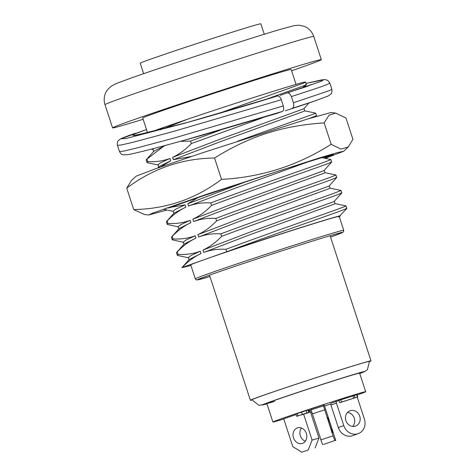 <?xml version="1.0" encoding="UTF-8"?>
<svg xmlns="http://www.w3.org/2000/svg" width="476" height="476" viewBox="0 0 476 476"><rect width="100%" height="100%" fill="white"/><g stroke="black" fill="none" stroke-linecap="round" stroke-linejoin="round"><path stroke-width="0.71" d="M296.048 84.389L291.181 69.502A78.094 1.357 161.9 0 0 239.363 85.079A78.094 1.357 161.9 0 0 156.497 112.687A78.094 1.357 161.9 0 0 142.729 118.024L147.548 132.774M343.737 230.301L339.192 216.384A78.094 1.357 161.9 0 0 287.367 231.967A78.094 1.357 161.9 0 0 204.507 259.575A78.094 1.357 161.9 0 0 190.739 264.906L195.285 278.823A78.094 1.357 -18.1 0 1 209.053 273.492A78.094 1.357 -18.1 0 1 291.919 245.884A78.094 1.357 -18.1 0 1 343.737 230.301L343.601 231.633L342.357 232.627L330.558 237.102A76.463 1.327 161.9 0 0 311.215 241.499A76.463 1.327 161.9 0 0 210.82 274.64A76.463 1.327 161.9 0 0 209.94 276.526L197.736 279.888L196.189 279.823L195.285 278.823M143.145 119.297A109.813 1.904 -18.1 0 1 112.574 127.877A109.813 1.904 -18.1 0 1 131.935 120.38A109.813 1.904 -18.1 0 1 248.46 81.557A109.813 1.904 -18.1 0 1 321.336 59.643A109.813 1.904 -18.1 0 1 301.974 67.146A109.813 1.904 -18.1 0 1 291.598 70.775M188.674 257.808L177.685 255.487L177.316 255.261L178.048 254.374L177.239 251.899C182.879 245.955 189.121 241.35 195.957 238.101L195.196 235.781C188.193 238.351 180.791 239.398 172.99 238.916L172.258 239.803L171.455 237.328L172.181 236.441L172.99 238.916M177.316 255.261L176.507 252.786L177.239 251.899M183.623 242.344L172.258 239.803M178.571 226.885L167.576 224.565L167.207 224.339L167.939 223.452L167.13 220.977C172.776 215.027 179.012 210.428 185.848 207.179L185.087 204.858L166.35 208.077M167.207 224.339L166.398 221.864L167.13 220.977M158.353 165.035L147.358 162.715L146.995 162.495L147.727 161.608L146.917 159.133L163.69 146.269M146.995 162.495L146.186 160.019L146.917 159.133M217.538 113.877L304.586 82.747L305.616 82.241L305.057 82.11M263.442 100.252L305.396 85.222L306.425 84.716L305.616 82.241M262.681 117.768L191.346 143.556L190.537 141.08L220.037 130.263M237.589 141.223L314.695 113.669L315.695 113.145L304.7 110.825M309.097 118.548L316.516 115.662L315.719 113.163M330.719 162.167C334.527 161.275 323.418 165.386 297.393 174.496C273.016 183.099 238.095 195.487 211.558 205.4L210.749 202.925C237.292 193.012 272.207 180.624 296.584 172.02C322.615 162.911 333.718 158.8 329.91 159.692M211.558 205.4C205.918 211.35 199.676 215.949 192.84 219.198L239.011 201.515L323.293 170.866L324.174 170.414L331.689 162.018L330.856 159.531L321.663 157.592M335.77 177.631C339.584 176.733 328.476 180.844 302.444 189.96C278.073 198.557 243.153 210.945 216.616 220.858L215.806 218.389C242.344 208.476 277.264 196.082 301.635 187.484C327.666 178.369 338.775 174.264 334.961 175.156M216.616 220.858C210.969 226.808 204.728 231.407 197.897 234.662L244.069 216.979L328.351 186.33L329.231 185.878L336.746 177.483L335.937 175.007L324.912 172.669M340.822 193.089C344.636 192.197 333.527 196.308 307.502 205.418C283.125 214.021 248.204 226.409 221.667 236.322L220.858 233.847C247.395 223.934 282.316 211.546 306.693 202.949C332.718 193.833 343.827 189.722 340.019 190.614M221.667 236.322C216.021 242.272 209.785 246.871 202.949 250.12L249.121 232.437L333.402 201.794L334.283 201.336L341.798 192.947L340.965 190.454L329.963 188.133M345.879 208.553C349.687 207.661 338.579 211.766 312.553 220.882C288.753 229.277 254.702 241.362 228.504 251.114A87.852 1.523 161.9 0 0 226.701 251.721L225.91 249.311C252.453 239.398 287.367 227.01 311.744 218.407C337.776 209.297 348.884 205.186 345.07 206.078M339.227 216.503L346.849 208.405L346.016 205.918L335.021 203.597M182.29 267.363L182.308 267.423A87.852 1.523 161.9 0 0 182.046 267.548L182.29 267.363C187.937 261.413 194.172 256.814 201.009 253.565L200.247 251.245C193.25 253.815 185.848 254.856 178.048 254.374M202.949 250.12L203.71 252.441L249.882 234.757L334.158 204.109L335.056 203.621L334.301 201.3M197.897 234.662L198.653 236.983L244.825 219.293L329.106 188.651L330.005 188.157L329.249 185.836M192.84 219.198L193.601 221.518L239.773 203.835L324.055 173.187L324.953 172.693L324.192 170.378M197.873 197.641L187.788 203.74L188.544 206.054L234.716 188.371L310.858 160.858M187.788 203.74L248.984 180.577M191.346 143.556C185.7 149.5 179.464 154.105 172.627 157.354L173.383 159.674L219.555 141.985L303.837 111.342L304.735 110.849L303.98 108.528M172.627 157.354L218.799 139.67L303.081 109.022L303.962 108.57L308.948 103.006M189.055 259.896L188.3 257.575L191.197 255.386L200.247 251.245M190.924 265.477L181.886 267.673L189.24 259.468L201.009 253.565M184.004 244.432L183.242 242.117L186.146 239.922L195.196 235.781M176.679 252.375L184.182 244.01L195.957 238.101M178.952 228.974L178.191 226.653L181.094 224.458L190.144 220.323C183.141 222.893 175.739 223.934 167.939 223.452M171.628 236.917L179.131 228.545L190.9 222.643L190.144 220.323M173.895 213.51L173.139 211.189L176.037 209L185.087 204.858M166.57 221.453L174.079 213.081L185.848 207.179M158.734 167.124L157.978 164.809L160.876 162.613L169.926 158.472C162.929 161.043 155.527 162.09 147.727 161.608M157.74 168.004L158.913 166.701L170.688 160.793L169.926 158.472M153.683 151.666L152.921 149.345L153.474 148.577M146.358 159.609L153.861 151.237L165.487 145.394M160.579 129.871L160.174 128.639L151.398 131.852M187.544 119.22L163.28 128.752L162.923 127.663L187.544 119.22C239.339 101.65 312.506 78.689 304.926 82.324M203.71 252.441C210.707 249.87 218.109 248.829 225.91 249.311M198.653 236.983C205.656 234.412 213.058 233.365 220.858 233.847M193.601 221.518C200.604 218.948 208.006 217.901 215.806 218.389M188.544 206.054C195.547 203.484 202.949 202.443 210.749 202.925M173.383 159.674L191.536 156.455M180.285 141.354L190.537 141.08M172.181 236.441C177.828 230.491 184.069 225.892 190.9 222.643M159.567 167.695L170.688 160.793M163.28 128.752L174.216 126.015M228.504 251.114C282.976 232.806 353.281 210.85 338.4 216.866M226.701 251.721L182.308 267.423M162.923 127.663L160.174 128.639M347.522 412.418A8.134 7.277 -110.1 0 1 354.281 418.22A8.134 7.277 -110.1 0 1 352.639 426.425M359.749 416.22A8.134 7.277 -110.1 0 1 355.608 426.062A8.134 7.277 -110.1 0 1 345.879 420.623A8.134 7.277 -110.1 0 1 350.021 410.782A8.134 7.277 -110.1 0 1 359.749 416.22M357.226 397.115L364.384 419.017A12.084 10.811 -110.1 0 1 358.232 433.636L352.758 435.641A12.084 10.811 -110.1 0 1 338.305 427.555L330.957 405.088A2.636 2.356 -110.1 0 1 330.981 403.255M358.232 433.636A12.084 10.811 -110.1 0 1 343.773 425.556L336.425 403.089A2.636 2.356 -110.1 0 1 336.437 401.286M329.755 425.044A8.134 0.488 71.8 0 0 332.801 432.755A8.134 0.488 71.8 0 0 330.772 425.008A8.134 0.488 71.8 0 0 327.726 417.297A8.134 0.488 71.8 0 0 329.755 425.044M323.15 404.915L333.039 435.879L334.86 440.502L335.782 440.473L324.215 404.88M323.43 444.524L334.86 440.502M310.792 408.902L322.514 444.554M305.342 441.24A8.134 6.789 73.4 0 1 300.38 435.778A8.134 6.789 73.4 0 1 301.397 428.007M306.36 433.463A8.134 6.789 73.4 0 1 302.254 443.442A8.134 6.789 73.4 0 1 293.508 437.831A8.134 6.789 73.4 0 1 297.607 427.853A8.134 6.789 73.4 0 1 306.36 433.463M303.652 414.245L312.101 440.104L308.198 450.016L301.772 452.2L292.817 446.655L283.714 418.797L296.167 414.566M301.772 452.2L308.198 450.016M312.101 440.104L318.979 438.057L315.076 447.97M308.96 410.473L309.87 410.199L318.979 438.057M330.826 403.951A48.808 0.845 -18.1 0 1 324.674 405.986M283.791 419.029A48.808 0.845 -18.1 0 1 272.897 422.022A48.808 0.845 -18.1 0 1 293.502 414.542A48.808 0.845 -18.1 0 1 341.036 398.965A48.808 0.845 -18.1 0 1 365.681 391.694A48.808 0.845 -18.1 0 1 357.107 395.02M311.036 409.907L309.9 410.276M324.239 404.939L322.924 404.921L310.804 408.961M330.969 403.285L338.924 400.495M308.014 410.009L308.787 412.329L296.744 416.274L309.561 412.311L301.611 414.858L308.769 412.323L308.014 410.009L295.983 413.953M309.561 412.311L308.799 409.991L308.079 410.163M356.976 394.61L338.9 400.423L339.662 402.744L357.732 396.93L356.976 394.61M297.661 415.988L297.339 416.304M309.352 412.317L308.597 409.997M295.965 413.953L296.744 416.274M300.439 415.072L300.933 414.858M305.116 413.519L304.64 413.65M310.667 412.638L311.685 412.305M311.673 412.264L310.655 412.597M354.198 395.419L354.959 397.74L357.732 396.93L357.387 396.966L356.631 394.646M354.959 397.74L353.698 398.198L352.942 395.877M353.698 398.198L341.524 402.059L340.768 399.739M341.524 402.059L339.662 402.744M365.681 391.694L359.618 373.142A48.808 0.845 161.9 0 0 351.865 375.183A48.808 0.845 161.9 0 0 299.69 391.873A48.808 0.845 161.9 0 0 266.834 403.469A48.808 0.845 161.9 0 0 274.581 401.423M266.953 403.838A53.687 0.934 161.9 0 1 288.272 395.604A53.687 0.934 161.9 0 1 355.733 373.874A53.687 0.934 161.9 0 1 359.737 373.511L364.681 371.566L367.407 369.739L369.459 361.367A61.821 1.071 161.9 0 0 359.648 363.956A61.821 1.071 161.9 0 0 293.555 385.096A61.821 1.071 161.9 0 0 251.935 399.78L258.974 405.373L266.959 403.844M369.537 361.605A63.451 1.101 161.9 0 0 371.006 360.862A63.451 1.101 161.9 0 0 360.933 363.521A63.451 1.101 161.9 0 0 293.103 385.215A63.451 1.101 161.9 0 0 250.388 400.286A63.451 1.101 161.9 0 0 252.018 400.013M264.257 34.26L260.836 23.8A63.451 1.101 161.9 0 0 250.763 26.46A63.451 1.101 161.9 0 0 182.939 48.153A63.451 1.101 161.9 0 0 140.224 63.225L143.639 73.685M325.221 158.341L343.613 151.297L337.579 152.558L319.937 157.746L209.077 193.464L152.463 213.171L148.726 214.991L166.981 210.041M133.696 209.517L126.717 188.169L131.394 180.571L136.053 176.215L154.783 169.045L200.955 153.302L307.306 119.095L330.933 112.52L335.639 113.086L345.969 117.994L352.942 139.343L348.265 146.941L340.941 149.107L331.153 144.276C297.75 165.589 261.211 177.286 221.53 179.363C195.392 199.033 166.118 209.083 133.696 209.517L144.287 214.456M335.639 113.086L329.077 115.127L324.174 122.921C282.732 125.551 249.692 136.124 214.551 158.008C182.124 158.431 152.844 168.486 126.717 188.169M330.058 155.2L323.906 158.068M168.677 208.042L202.615 196.023L284.362 169.159L328.654 155.569L333.521 154.521L324.561 158.205M221.53 179.363L214.551 158.008M331.153 144.276L324.174 122.921M183.611 140.432L282.351 111.449L276.598 113.502L199.98 135.892M293.406 102.768L291.366 96.592L319.937 87.209L327.434 84.401L329.844 83.056L331.867 89.244L329.457 90.589L293.406 102.768C294.162 105.648 293.698 107.528 292.02 108.421L301.641 105.464L285.231 110.801M281.31 99.74L283.315 105.928L175.251 137.719L134.69 148.548L123.451 151.136L119.452 151.541L117.429 145.353L121.416 144.948L132.637 142.366L173.169 131.543L281.31 99.74C280.245 96.973 278.924 95.718 277.335 95.974L185.283 123.076L125.884 138.564L120.934 138.796L146.483 129.52L132.239 134.934L135.612 135.362L188.99 122.04L154.664 131.049L133.554 135.577M199.962 135.892L276.598 113.502M282.351 111.449C283.761 110.64 284.083 108.802 283.315 105.928M286.986 92.951L280.144 95.349M286.933 92.975C288.789 92.63 290.271 93.837 291.366 96.592M104.994 104.684C103.619 100.222 104.012 95.938 106.172 91.82L107.653 89.565L111.503 85.989L116.555 83.443L131.525 77.903C165.481 65.813 250.715 38.02 280.822 29.232L294.418 25.573L298.874 25.21L303.95 26.239C308.757 28.143 312.024 31.547 313.755 36.456A109.813 1.904 161.9 0 0 240.88 58.364A109.813 1.904 161.9 0 0 124.355 97.187A109.813 1.904 161.9 0 0 104.994 104.684L112.574 127.877M336.425 403.089L330.957 405.088M343.773 425.556L338.305 427.555M320.693 439.925L333.039 435.879M312.202 413.947L324.549 409.895M311.042 409.925L323.388 405.873M306.818 412.882L306.056 410.568M302.331 414.328L301.576 412.008M298.018 415.774L297.262 413.454M292.02 108.421L316.599 100.382L298.208 106.606M311.31 84.472L302.403 87.995L306.252 84.198M329.844 83.056L327.821 80.432L325.007 79.569L321.473 79.926L305.997 83.419L323.561 79.837L321.175 81.348L287.082 92.927M321.336 59.643L313.755 36.456M315.713 116.566L316.516 115.662M304.009 87.423L306.413 84.74M163.125 209.226L173.193 211.35M151.285 149.149L152.975 149.506M272.897 422.022L266.834 403.469M209.476 275.116L250.388 400.286M330.094 235.691L371.006 360.862M343.613 151.297L348.265 146.941M148.726 214.991L144.026 214.426M185.039 140.039L204.96 134.506M119.452 151.541C122.189 155.896 122.195 154.093 122.951 154.825L127.818 154.676C137.225 152.945 157.836 147.637 189.638 138.754M331.867 89.244C332.105 94.891 330.945 93.135 330.766 94.206L328.202 95.968L313.654 101.388M277.395 95.962C250.537 104.309 215.104 114.74 185.283 123.076M135.642 133.209C127.651 135.886 122.51 137.844 120.22 139.087L118.53 140.39C118.34 140.914 116.882 141.128 117.429 145.353M308.418 85.989L286.992 92.957"/></g></svg>
